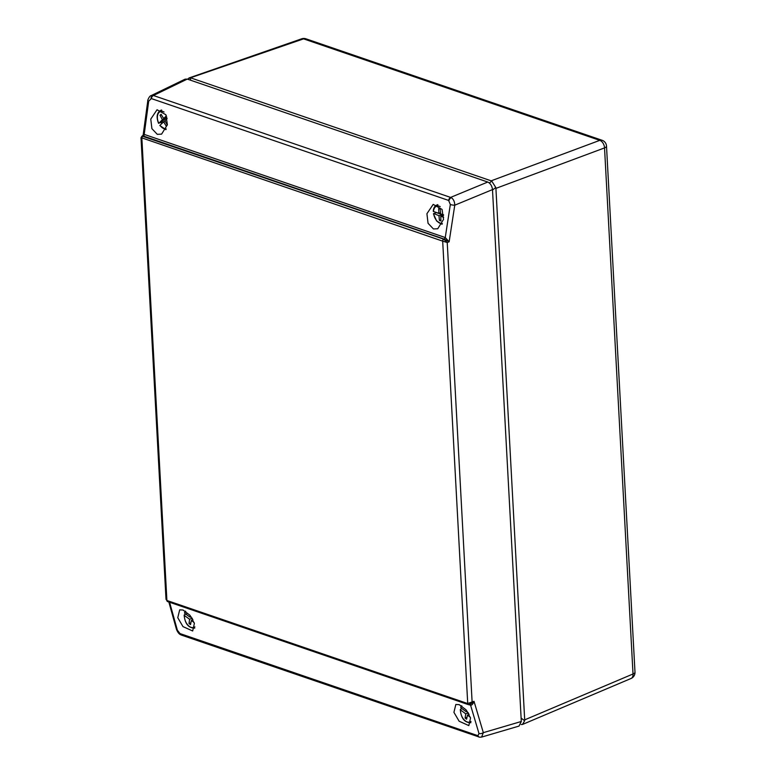<?xml version="1.0" encoding="UTF-8"?>
<svg xmlns="http://www.w3.org/2000/svg" width="776" height="776" viewBox="0 0 776 776"><rect width="100%" height="100%" fill="white"/><g stroke="black" fill="none" stroke-linecap="round" stroke-linejoin="round"><path stroke-width="1.16" d="M495.912 188.384L524.692 719.856L633.022 673.985L604.533 147.915L495.912 188.384L495.786 187.501L492.517 190.023M191.012 77.978L491.169 180.827L599.78 140.359L303.581 38.868L190.343 77.843L190.654 80.248M489.355 182.99L491.771 181.118L491.169 180.827M521.113 718.101L524.663 720.729L524.692 719.856M524.663 720.729L522.49 724.454L521.21 724.551M491.771 181.118L495.786 187.501M187.443 79.142L190.343 77.843M194.087 622.468L191.342 620.499L190.537 624.602L189.024 623.516L189.606 619.258L184.407 615.513A9.186 5.713 -111 0 0 187.947 625.146A9.186 5.713 -111 0 0 194.873 626.853M191.779 617.783L192.438 618.87M185.755 611.42A9.186 5.713 -111 0 0 184.766 613.36L189.965 617.095L190.256 615.649M186.715 613.777L184.426 614.786L184.407 615.513L184.426 614.786M190.896 622.798L189.024 623.516M192.419 620.092L192.555 619.073M191.798 618.414L189.606 619.258M191.041 616.687L189.965 617.095M192.981 619.878L191.342 620.499M184.766 613.36L184.785 612.633M470.275 717.218L467.472 715.132L466.599 719.187L465.096 718.052L465.745 713.842L460.556 709.972A9.186 5.713 -111 0 0 464.038 719.711A9.186 5.713 -111 0 0 471.022 721.476M467.957 712.436L468.636 713.571M461.904 706.044A9.186 5.713 -111 0 0 460.954 707.848L466.143 711.708L466.434 710.321M461.982 708.614L460.585 709.235L460.556 709.972L460.585 709.235M467.006 717.325L465.096 718.052M468.51 714.735L468.675 713.648M467.889 713.018L465.745 713.842M467.191 711.311L466.143 711.708M469.131 714.492L467.472 715.132M460.954 707.848L460.973 707.101M161.825 123.568L161.825 123.568A10.331 6.421 69 0 1 161.233 122.424L165.482 118.456L162.397 119.64L160.011 115.284L161.098 114.276L163.639 118.486L166.394 115.905M164.066 111.996A9.186 5.713 -111 0 0 158.12 113.791A9.186 5.713 -111 0 0 158.692 123.103L161.233 122.424M167.179 118.582L164.91 120.697L167.296 125.052L166.209 126.061L163.668 121.851L159.963 125.305A9.186 5.713 -111 0 0 166.239 128.932M158.905 123.277L162.397 119.64M165.21 121.26L163.668 121.851M165.482 118.456L165.181 117.894M161.389 114.761L160.011 115.284M166.83 117.195L163.639 118.486M426.916 213.71L433.202 204.369L442.058 209.404L443.523 219.395L437.732 228.765L433.425 228.949L428.051 223.284L426.916 213.71M150.767 119.087L157.053 109.746L165.909 114.78L167.374 124.781L161.583 134.141L157.276 134.326L151.902 128.671L150.767 119.087M470.528 718.033L465.978 709.759L459.188 704.647L455.842 704.462L453.921 712.339L459.12 721.214L468.83 725.599L470.528 718.033M194.378 623.409L189.829 615.145L183.039 610.023L179.692 609.839L177.772 617.715L182.971 626.591L192.681 630.985L194.378 623.409M147.818 100.608L143.162 135.014L144.346 134.432L445.259 237.543L450.332 204.495L448.635 200.441A3.249 2.25 108.9 0 1 450.691 197.366L487.755 182.04L187.288 79.094L153.415 95.506A3.249 2.25 108.9 0 0 151.359 98.581L148.701 101.142A3.249 0.582 7.7 0 1 147.818 100.608L147.818 100.608C147.285 101.142 149.312 95.71 151.097 95.632L153.415 95.506L451.331 197.667C453.553 199.257 454.697 201.76 454.765 205.194L449.139 241.792L444.037 239.037L143.182 135.955L142.018 136.091L443.717 239.163L447.228 242.51L442.679 241.142A1.62 1.096 -67.9 0 1 443.814 239.202M181.138 634.923A3.249 1.969 -63.2 0 1 180.789 634.807A3.249 1.969 -63.2 0 1 180.003 633.575L477.618 735.58A3.249 2.25 108.9 0 0 478.811 736.987A3.249 2.25 108.9 0 0 479.209 737.064M180.342 633.72A3.249 2.25 108.9 0 0 181.536 635.127L180.789 634.807C179.12 634.128 177.685 632.314 176.472 629.365L176.472 629.365A3.249 1.688 -15.6 0 0 177.355 630.16L180.003 633.575M487.755 182.04C490.432 183.34 492.013 185.852 492.488 189.596L454.765 205.194A3.249 0.64 8.7 0 1 450.332 204.495M181.536 635.127L479.675 737.2A3.249 2.483 -80.9 0 1 477.938 735.658L478.986 733.514A3.249 1.63 -16.5 0 0 483.332 732.651L521.297 721.486L492.488 189.596M521.297 721.486L519.018 726.084L481.595 737.093L483.332 732.651L474.02 701.329C473.059 703.997 471.915 705.306 470.586 705.229L469.17 704.744M151.097 95.632L185.095 79.162L187.288 79.094M468.403 704.637A1.62 1.125 -71.1 0 1 468.335 704.618A1.62 1.125 -71.1 0 1 467.676 703.541L472.109 701.96L469.024 704.637A1.62 1.154 -74.4 0 1 467.724 703.56L442.679 241.142L141.979 137.924M142.018 136.091L141.009 137.75L166.006 599.314L166.947 600.498L467.676 703.541M470.159 704.521L474.02 701.329L472.109 701.96L447.228 242.51L449.139 241.792L445.259 237.543A1.62 1.115 -67.5 0 1 444.144 239.076M470.431 704.443L468.471 704.666L167.606 601.584A1.62 1.125 -71.1 0 1 166.947 600.498M148.701 101.142L144.2 134.394A1.62 1.145 -74.8 0 1 143.182 135.955M144.346 134.432A1.62 1.125 -71.1 0 1 143.288 135.994L142.988 136.12A1.62 1.125 -71.1 0 0 141.901 138.079M445.104 237.485A1.62 1.125 -71.1 0 1 444.037 239.037L443.717 239.163A1.62 1.125 -71.1 0 0 442.63 241.123M167.538 601.555A1.62 1.096 -67.9 0 1 167.47 601.526A1.62 1.096 -67.9 0 1 166.898 600.478L141.853 138.07A1.62 1.154 -74.4 0 1 142.881 136.091M470.033 704.579A1.62 1.125 -71.1 0 1 470.431 705.18M470.072 704.569A1.62 1.164 -73.8 0 1 470.586 705.229L478.986 733.514M166.006 599.314L167.606 601.584M442.184 215.747L442.077 214.525L435.996 212.527A10.331 6.421 69 0 1 435.966 212.343M435.996 212.527L433.697 213.972A9.186 5.713 -111 0 0 442.388 223.556M440.215 206.62A9.186 5.713 -111 0 0 433.541 211.547L438.847 213.284L438.663 208.628L440.205 209.132L440.613 213.866L443.581 214.845M443.688 217.251L440.758 216.291L440.943 220.947L439.4 220.442L438.993 215.709L433.706 213.497M443.62 215.194L440.758 216.291M440.894 219.87L439.4 220.442M442.077 214.525L438.993 215.709M440.506 212.643L438.847 213.284M631.043 678.486A6.489 6.489 0 0 0 634.991 672.152A6.489 2.347 -3.1 0 1 633.022 673.985A6.489 4.074 67 0 1 631.043 678.486L522.49 724.454M606.502 146.082A6.489 6.489 0 0 0 602.127 140.291A6.489 4.511 -71.1 0 0 599.78 140.359A6.489 4.171 69.6 0 1 604.533 147.915A6.489 2.347 -3.1 0 0 606.502 146.082L634.991 672.152M301.68 38.81A6.489 3.996 70.8 0 1 303.581 38.868A6.489 4.511 108.9 0 1 305.919 38.8A6.489 6.489 0 0 0 301.68 38.81L188.898 78.007M194.747 628.104A10.156 6.315 69 0 1 194.727 628.104L194.747 628.104C188.51 628.094 184.979 623.768 184.145 615.106M161.495 110.037L160.438 110.531A10.156 6.315 69 0 1 161.777 110.182M448.955 200.586A3.249 2.134 -59.6 0 1 451.331 197.667M151.029 98.503A3.249 2.318 -83.5 0 1 152.746 95.361M169.575 602.254L177.355 630.16M448.635 200.441L151.359 98.581M437.645 204.66L436.587 205.155A10.156 6.315 69 0 1 437.926 204.796M305.919 38.8L602.127 140.291M185.299 611.119L184.513 612.885M460.304 709.555C461.051 718.285 464.581 722.679 470.877 722.728M461.448 705.743L460.711 707.353M159.837 125.528L165.909 129.66M160.438 110.531C156.81 112.986 156.189 117.244 158.556 123.306M168.848 602.011L176.472 629.365M479.675 737.2L481.624 737.084M142.512 135.878L143.162 135.014M436.587 205.155C434.55 206.193 433.445 208.249 433.28 211.324M433.435 213.769L436.587 220.937L442.058 224.283"/></g></svg>
